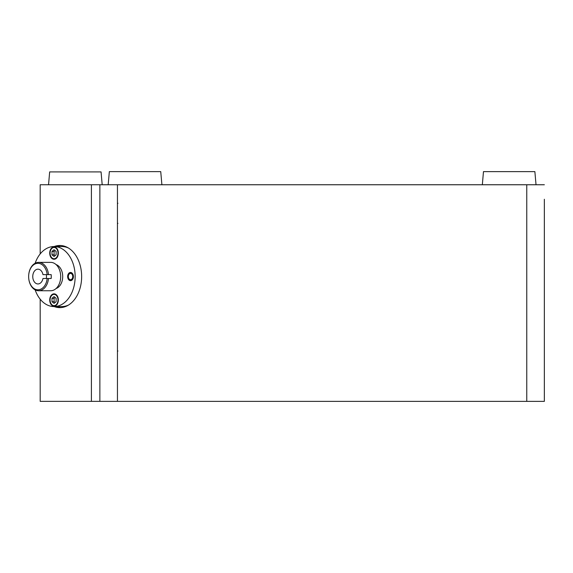 <?xml version="1.0" encoding="UTF-8"?>
<svg xmlns="http://www.w3.org/2000/svg" width="573" height="573" viewBox="0 0 573 573"><rect width="100%" height="100%" fill="white"/><g stroke="black" fill="none" stroke-linecap="round" stroke-linejoin="round"><path stroke-width="0.86" d="M47.172 278.492L42.968 278.492A7.385 5.193 90 0 1 37.954 283.943A7.385 5.193 90 0 1 32.761 276.558A7.385 5.193 90 0 1 37.954 269.174A7.385 5.193 90 0 1 42.968 274.625L47.172 274.625A13.251 9.311 -90 0 0 37.983 263.308A13.251 9.311 -90 0 0 28.75 274.539A13.251 9.311 -90 0 0 28.75 278.571A13.251 9.311 -90 0 0 37.983 289.809A13.251 9.311 -90 0 0 47.172 278.492L48.504 278.492A14.189 9.97 90 0 1 38.62 290.747A14.189 9.97 90 0 1 28.765 278.714A14.189 9.97 90 0 1 28.757 278.643M46.306 274.625A7.385 5.193 90 0 1 46.485 276.558A7.385 5.193 90 0 1 46.306 278.492M73.416 276.558A4.104 2.886 -90 0 0 73.387 275.935A4.104 2.886 -90 0 0 70.314 272.469A4.104 2.886 -90 0 0 67.65 276.558A4.104 2.886 -90 0 0 70.314 280.648A4.104 2.886 -90 0 0 73.387 277.182A4.104 2.886 -90 0 0 73.416 276.558M73.387 275.971A3.631 2.557 -90 0 0 70.866 272.92A3.631 2.557 -90 0 0 68.309 276.558A3.631 2.557 -90 0 0 70.866 280.19A3.631 2.557 -90 0 0 73.387 277.146M56.061 288.527A12.312 8.652 -90 0 0 62.701 276.558A12.312 8.652 -90 0 0 56.061 264.583M58.374 253.108A6.153 4.326 -90 0 0 54.048 246.956A6.153 4.326 -90 0 0 49.722 253.108A6.153 4.326 -90 0 0 54.048 259.261A6.153 4.326 -90 0 0 58.374 253.108M58.374 300.008A6.153 4.326 -90 0 0 54.048 293.849A6.153 4.326 -90 0 0 49.722 300.008A6.153 4.326 -90 0 0 54.048 306.161A6.153 4.326 -90 0 0 58.374 300.008M35.132 289.845A30.018 21.101 -90 0 0 54.048 306.569L61.891 306.569A30.018 21.101 -90 0 0 68.488 305.065M54.048 306.569A30.018 21.101 -90 0 0 75.149 276.558A30.018 21.101 -90 0 0 54.048 246.54A30.018 21.101 -90 0 0 35.132 263.265M38.62 290.747L50.718 290.747A14.189 9.97 -90 0 0 60.688 276.558A14.189 9.97 -90 0 0 50.718 262.37L38.62 262.37A14.189 9.97 90 0 1 48.504 274.625L51.169 274.625A14.189 9.97 -90 0 1 51.262 276.558A14.189 9.97 -90 0 1 51.169 278.492L48.504 278.492M48.504 274.625L47.172 274.625M68.488 248.045A30.018 21.101 -90 0 0 61.891 246.54L54.048 246.54M28.757 274.474A14.189 9.97 90 0 1 28.765 274.395A14.189 9.97 90 0 1 38.62 262.37M68.767 278.442A3.144 2.213 -90 0 0 69.512 279.352A3.144 2.213 -90 0 0 72.219 278.593A3.144 2.213 -90 0 0 72.305 274.668A3.144 2.213 -90 0 0 69.512 273.765A3.144 2.213 -90 0 0 68.767 278.442M544.35 401.365L544.35 375.136M544.35 199.268L544.35 401.372L99.867 401.372L99.867 184.75L117.451 184.757L117.451 401.372M99.867 401.365L40.189 401.365L40.189 299.185M526.766 401.372L526.766 184.757L544.35 184.757L536.027 184.75L534.874 171.628L483.476 171.628L482.33 184.757L161.887 184.75M161.894 184.757L160.741 171.628L109.343 171.628L108.19 184.757L40.189 184.75L40.189 253.932M54.163 306.569A31.071 21.838 -90 0 0 59.807 307.629A31.071 21.838 -90 0 0 81.645 276.558A31.071 21.838 -90 0 0 59.807 245.488A31.071 21.838 -90 0 0 54.163 246.54M56.247 306.569A31.071 21.838 -90 0 0 60.845 307.594M60.845 245.523A31.071 21.838 -90 0 0 56.247 246.54M544.35 334.933L544.35 344.81M544.35 355.21C544.35 381.632 544.35 381.632 544.35 355.21L544.35 346.185M526.766 184.757L117.451 184.757M48.54 184.75L49.665 171.914L101.063 171.914L102.187 184.75M52.1 258A5.63 3.954 -90 0 0 54.048 258.738A5.63 3.954 -90 0 0 57.873 254.541A5.63 3.954 -90 0 0 56.004 248.209A5.63 3.954 -90 0 0 54.048 247.479A5.63 3.954 -90 0 0 50.223 251.676A5.63 3.954 -90 0 0 52.1 258M51.978 251.44L52 254.82L54.07 256.489L56.118 254.777L56.104 251.389L54.034 249.721L51.978 251.44L54.063 251.44L54.084 254.82L52 254.82M55.094 250.58L54.063 251.44M54.084 254.82L55.094 255.637M52.1 304.9A5.63 3.954 -90 0 0 54.048 305.638A5.63 3.954 -90 0 0 57.873 301.441A5.63 3.954 -90 0 0 56.004 295.109A5.63 3.954 -90 0 0 54.048 294.379A5.63 3.954 -90 0 0 50.223 298.569A5.63 3.954 -90 0 0 52.1 304.9M51.978 298.34L52 301.72L54.07 303.389L56.118 301.677L56.104 298.289L54.034 296.621L51.978 298.34L54.063 298.34L54.084 301.72L52 301.72M55.094 297.48L54.063 298.34M54.084 301.72L55.094 302.537M91.401 401.365L91.401 184.75M69.512 279.352L70.171 279.832M69.512 273.765L70.171 273.278M54.048 258.738L55.803 258.738M54.048 247.479L55.803 247.479M117.923 223.42L117.451 222.954M117.923 203.257L117.451 203.723M117.923 350.984L117.451 351.457M54.048 305.638L55.803 305.638M54.048 294.379L55.803 294.379"/></g></svg>
